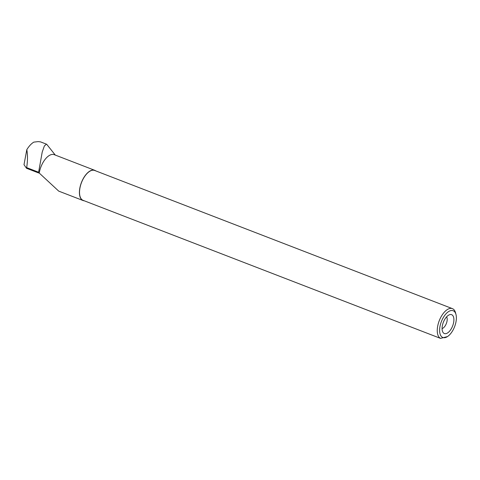 <?xml version="1.0" encoding="UTF-8"?>
<svg xmlns="http://www.w3.org/2000/svg" width="480" height="480" viewBox="0 0 480 480"><rect width="100%" height="100%" fill="white"/><g stroke="black" fill="none" stroke-linecap="round" stroke-linejoin="round"><path stroke-width="0.72" d="M55.284 155.076L46.842 144.456L46.47 144.168L44.382 145.902L42.216 152.07L38.496 172.908L39.24 173.052A16.194 7.998 -68.9 0 1 54.228 154.668L94.722 170.31A16.194 7.998 -68.9 0 1 95.736 170.88M40.446 141.87L38.148 141.606L33.804 142.128C31.368 143.592 29.034 146.094 26.814 149.646C27.744 155.016 27.696 161.004 26.664 167.622L38.616 172.236M84.246 200.784A16.194 7.998 -68.9 0 1 83.058 200.526L58.722 191.124L39.24 173.052M26.814 149.646L24 164.688L26.532 168.282L38.496 172.908M26.532 168.282L26.664 167.622M83.058 200.526A16.194 7.998 -68.9 0 1 81.426 182.532A16.194 7.998 -68.9 0 1 94.722 170.31M456 314.55L455.574 312.9A16.026 7.914 111.1 0 0 452.4 308.634A16.026 7.914 111.1 0 0 439.374 320.4A16.026 7.914 111.1 0 0 440.532 338.394L447.498 336.57A14.34 7.086 111.1 0 0 448.83 335.544A14.34 7.086 111.1 0 0 456 314.55A14.34 7.086 111.1 0 0 447.996 312A14.34 7.086 111.1 0 0 439.992 326.43A14.34 7.086 111.1 0 0 447.498 336.57M452.4 308.634L94.662 170.466A16.026 7.914 111.1 0 0 81.636 182.232A16.026 7.914 111.1 0 0 82.794 200.226L440.532 338.394M442.35 325.746A10.11 4.992 111.1 0 0 443.028 332.43A10.11 4.992 111.1 0 0 452.652 325.908A10.11 4.992 111.1 0 0 449.904 314.616A10.11 4.992 111.1 0 0 442.35 325.746M442.08 328.59A6.738 3.33 111.1 0 0 446.364 323.484A6.738 3.33 111.1 0 0 446.628 316.824M46.47 144.168L40.548 141.882"/></g></svg>
